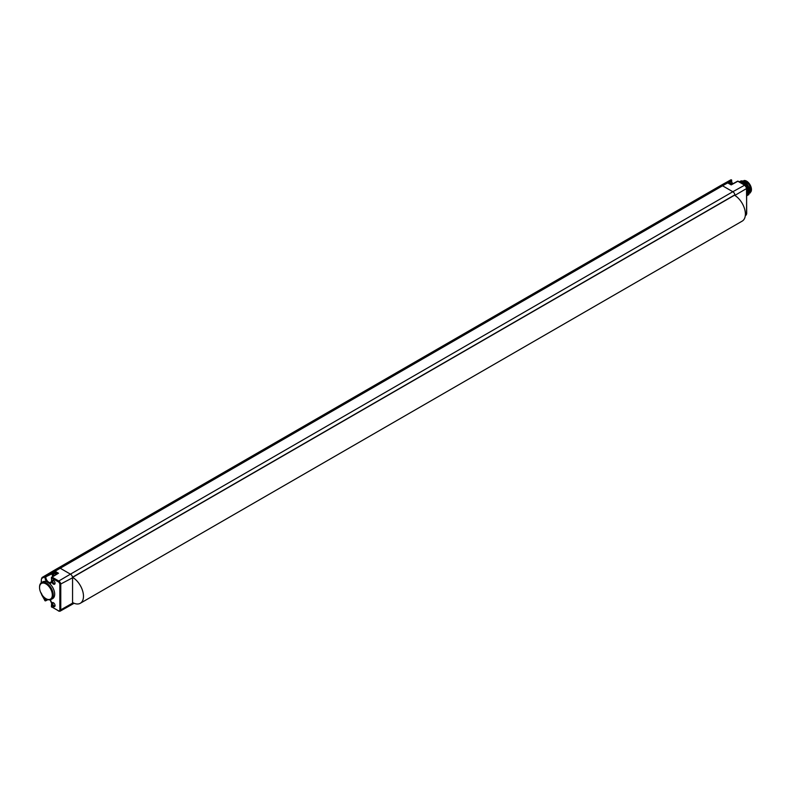 <?xml version="1.0" encoding="UTF-8"?>
<svg xmlns="http://www.w3.org/2000/svg" width="791" height="791" viewBox="0 0 791 791"><rect width="100%" height="100%" fill="white"/><g stroke="black" fill="none" stroke-linecap="round" stroke-linejoin="round"><path stroke-width="1.19" d="M738.31 181.525L744.519 185.104A2.828 1.631 60 0 1 746.516 188.565L734.938 195.377A2.976 1.72 -120 0 0 734.888 194.813L72.515 577.282M734.938 195.377L734.938 195.496A15.395 8.889 60 0 1 744.638 209.071A15.395 8.889 60 0 1 742.195 221.124L80.296 603.276A15.395 8.889 60 0 1 72.594 602.515L72.564 602.495M50.209 599.786A4.706 2.719 60 0 1 51.603 603.721L51.603 606.835L58.316 610.711A2.165 1.256 -120 0 0 59.849 609.821L60.778 609.831L60.778 584.48A2.828 1.631 -120 0 0 58.781 581.009L70.458 574.147A2.976 1.72 60 0 1 72.515 577.232A2.976 1.72 60 0 1 72.564 577.796L72.564 603.138A2.976 1.72 60 0 1 72.515 603.642A2.976 1.72 60 0 1 71.951 604.502A2.976 1.72 60 0 1 71.941 604.512L74.097 603.266M72.545 577.351L72.594 577.381A15.395 8.889 60 0 1 82.65 590.946A15.395 8.889 60 0 1 80.296 603.276M46.283 598.846A9.69 5.596 -120 0 0 46.343 598.886A9.69 5.596 -120 0 0 46.402 598.925A9.69 5.596 -120 0 0 51.217 599.42L52.631 598.629A9.71 5.606 -120 0 0 54.421 591.886A9.71 5.606 -120 0 0 49.408 583.412L46.847 581.79A9.71 5.606 -120 0 0 42.922 581.8L41.528 582.631A9.69 5.596 -120 0 0 39.55 587.12A9.69 5.596 -120 0 0 39.56 587.397M55.044 605.59A2.314 1.335 60 0 1 53.412 606.529A2.314 1.335 60 0 1 51.781 603.701A2.314 1.335 60 0 1 53.412 602.752A2.314 1.335 60 0 1 55.044 605.59M55.044 583.165A2.314 1.335 60 0 1 53.412 584.114A2.314 1.335 60 0 1 51.781 581.276A2.314 1.335 60 0 1 53.412 580.337A2.314 1.335 60 0 1 55.044 583.165M46.847 581.79A4.706 2.719 60 0 1 44.939 577.222L44.939 576.599A0.662 0.544 -120 0 1 45.077 575.759L51.731 571.824L52.058 573.772A3.896 2.254 -120 0 0 52.829 576.431M41.369 582.73L41.369 579.734A3.154 1.819 -120 0 1 42.022 578.28L52.058 572.941M51.217 599.42A9.69 5.596 -120 0 0 52.75 591.658A9.69 5.596 -120 0 0 46.402 583.096A9.69 5.596 -120 0 0 41.528 582.631M51.603 603.721L51.405 606.568A0.662 0.662 0 0 0 51.741 607.142L51.593 606.302M59.849 609.821L59.849 584.47A2.165 1.256 -120 0 0 58.316 581.82L58.781 581.009L52.068 577.133L58.494 573.228L57.565 573.772L58.494 573.228L55.034 571.231L722.549 185.796L727.69 182.879L731.2 184.896L737.39 181.505M58.316 581.82L51.603 577.944L52.068 577.133L51.405 577.677L51.593 580.525M49.408 583.412A4.706 2.719 60 0 0 51.603 581.059L51.405 577.677A0.662 0.662 0 0 1 51.722 577.114L57.832 573.396M42.022 578.28A0.662 0.544 -120 0 1 42.15 577.44L45.077 575.759L45.868 577.222A4.044 2.333 -120 0 0 47.648 581.316A4.044 2.333 -120 0 0 50.782 582.364L51.603 581.059M41.439 593.903A3.154 1.819 -120 0 0 42.022 595.435L44.939 600.488L45.868 600.498L45.868 599.875L44.939 599.875A4.706 2.719 60 0 1 45.344 598.273M731.566 180.753L731.754 180.447A0.662 0.662 0 0 0 730.775 179.873L725.98 182.573L730.775 179.873A0.662 0.544 -120 0 1 731.566 180.18L731.566 181.287A4.776 2.759 -120 0 0 732.496 183.977M57.387 573.663L54.569 572.041L55.034 571.231A3.896 2.254 -120 0 0 53.086 571.043L720.571 185.598A3.965 2.284 -120 0 1 720.581 185.588L725.743 182.681A3.896 2.254 -120 0 0 725.743 182.681L720.581 185.588A3.965 2.284 -120 0 1 722.549 185.796L732.832 191.729L744.845 185.074L746.704 188.298L746.516 213.916L745.379 214.588M45.186 600.577L47.717 599.529M730.775 179.873L731.566 180.714L728.768 182.296M746.704 195.674L746.704 188.94M743.293 184.184L740.475 182.553M746.961 195.693L748.029 189.435L742.67 182.543L739.367 181.91L742.62 182.583L747.97 189.464L746.704 195.832M740.663 182.662L743.006 184.016M746.704 189.098L746.704 195.644M739.259 181.851L740.673 181.337L743.55 182.039L748.909 188.92L747.871 195.179L748.958 188.891L743.609 182.009L739.496 181.703M739.99 181.465L744.539 181.465L749.898 188.357L748.83 194.616M745.518 181.258A7.267 4.192 60 0 1 745.686 181.347A7.267 4.192 60 0 1 750.817 190.245A7.267 4.192 60 0 1 750.817 190.354M747.92 195.14L747.396 195.387M740.406 181.179L744.489 181.495L749.838 188.387L748.335 194.843M750.066 193.113L750.817 190.463L745.349 181.159L741.108 180.872M743.945 180.546A6.842 3.945 60 0 1 748.899 183.146A6.842 3.945 60 0 1 751.45 189.533A6.842 3.945 -120 0 1 750.521 192.292M45.937 598.649A9.027 5.211 -120 0 0 52.325 594.961A9.027 5.211 -120 0 0 45.937 583.906A9.027 5.211 -120 0 0 39.55 587.654A9.027 5.211 -120 0 0 45.878 598.609A9.027 5.211 -120 0 0 45.937 598.649M55.024 605.283A1.641 0.949 60 0 1 54.717 605.787A1.641 0.949 60 0 1 53.452 605.362A1.641 0.949 60 0 1 52.73 603.701A1.641 0.949 60 0 1 53.076 602.94A1.641 0.949 60 0 1 53.669 602.93M55.024 582.858A1.641 0.949 60 0 1 54.717 583.362A1.641 0.949 60 0 1 53.452 582.937A1.641 0.949 60 0 1 52.73 581.276A1.641 0.949 60 0 1 53.076 580.525A1.641 0.949 60 0 1 53.669 580.505M73.138 602.811L60.778 609.831A2.828 1.631 -120 0 1 60.185 611.127L71.941 604.512M72.594 577.381L734.503 195.229M72.515 577.232L734.888 194.813A2.976 1.72 -120 0 0 732.832 191.729L70.458 574.147L60.175 568.215A3.965 2.284 60 0 0 58.198 568.017L720.571 185.598M59.849 584.47L72.564 577.796M44.939 577.222L52.058 573.772M46.086 598.738A4.044 2.333 -120 0 0 45.868 599.875L47.015 599.242M50.07 599.805L51.573 603.197M58.316 610.711L52.068 607.102M58.455 611.018L58.781 610.978A2.828 1.631 -120 0 0 60.185 611.127L58.455 611.018M73.583 603.029L72.515 603.642M746.516 213.382L746.516 213.916A2.828 1.631 60 0 1 745.943 215.211L745.3 215.587M728.155 183.146L725.752 182.681A3.896 2.254 -120 0 1 727.69 182.879L731.2 184.679L737.528 181.218A0.662 0.662 0 0 1 738.181 181.228L744.984 185.381A2.165 1.256 60 0 1 746.516 188.031L746.704 213.649L745.943 215.211M732.604 183.917L731.566 181.287A4.113 2.373 60 0 0 732.367 184.046M729.628 182.444L731.566 181.287M51.919 572.476L52.948 571.883A0.662 0.544 -120 0 1 53.086 571.043L51.731 571.824M54.569 572.041A3.243 1.869 -120 0 0 52.948 571.883M53.373 576.115A2.818 1.622 60 0 1 52.987 573.406A2.818 1.622 60 0 1 54.816 573.07A2.818 1.622 60 0 1 56.141 574.424M53.739 570.588A3.965 2.284 60 0 1 53.748 570.578A3.965 2.284 60 0 1 53.768 570.578L42.15 577.44A3.817 2.205 -120 0 0 42.141 577.45L41.359 579.19M41.369 579.734L41.172 582.868M44.939 600.488L44.939 599.875M53.768 570.578L58.198 568.017M727.651 182.662L727.868 182.533A3.678 2.126 60 0 1 731.467 184.54M54.164 575.63A2.155 1.246 60 0 1 54.203 573.228L56.042 574.484M740.673 181.337L740.643 181.851M41.172 592.963L44.84 600.557A0.662 0.662 0 0 0 45.72 600.804L47.984 599.618M42.141 577.45L53.748 570.578M727.868 182.533L729.915 182.573L731.784 184.362M39.55 587.654L39.55 587.12M72.535 577.361L734.839 194.981"/></g></svg>

